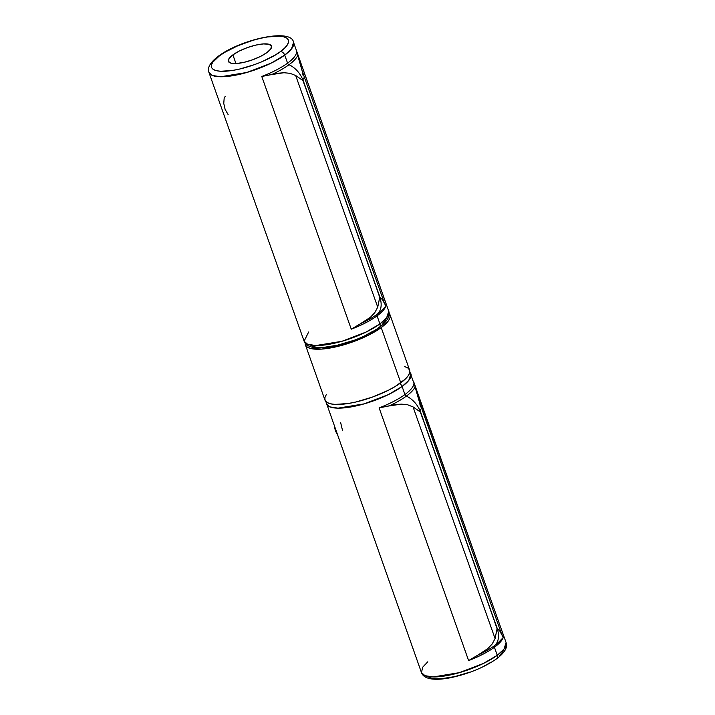 <?xml version="1.0" encoding="UTF-8"?>
<svg xmlns="http://www.w3.org/2000/svg" width="715" height="715" viewBox="0 0 715 715"><rect width="100%" height="100%" fill="white"/><g stroke="black" fill="none" stroke-linecap="round" stroke-linejoin="round"><path stroke-width="1.07" d="M305.412 344.862L324.968 400.096A44.893 13.013 -19.5 0 0 355.489 402.089A44.893 13.013 -19.5 0 0 400.784 382.82L381.22 327.586A44.893 13.013 160.5 0 1 335.934 346.855A44.893 13.013 160.5 0 1 305.412 344.862A44.893 13.013 160.5 0 1 305.198 343.209M404.341 366.464L407.702 367.85L409.516 369.896L409.713 372.524L408.265 375.634L405.253 379.111L395.02 386.618L388.191 390.354L372.426 397.084L355.873 402L348.098 403.519L335.031 404.413L330.241 403.752L326.871 402.366L325.057 400.32L324.869 397.692L326.308 394.582M390.05 314.886L409.606 370.12A44.893 13.013 -19.5 0 1 400.784 382.82L381.22 327.586A44.893 13.013 160.5 0 0 390.05 314.886A44.893 13.013 160.5 0 0 389.175 313.474L389.961 314.663L390.149 317.29L388.71 320.4L381.22 327.586L368.636 335.12L352.87 341.85L336.318 346.766L321.5 349.108L310.676 348.518L307.316 347.132L305.502 345.086L305.305 342.458M340.671 422.69L342.467 430.251M503.423 637.208L503.351 635.912L503.208 637.333L501.519 633.848L419.482 402.188L415.058 386.895A46.01 13.335 160.5 0 1 406.343 396.128A2.038 1.403 53.8 0 1 404.931 394.546A44.893 13.013 -19.5 0 0 413.905 382.373L503.396 635.081A44.893 13.013 160.5 0 1 503.414 636.6A44.893 13.013 160.5 0 0 503.396 635.081L413.905 382.373A44.893 13.013 -19.5 0 1 404.931 394.546L402.089 386.502L408.81 380.353L410.911 373.802A44.893 13.013 160.5 0 1 402.089 386.502L404.931 394.546A2.038 1.403 -126.2 0 0 406.343 396.128A46.01 13.335 160.5 0 1 389.076 405.941L401.312 404.118L407.416 404.708L413.047 406.906L420.277 411.92L422.86 419.088A57.137 16.561 -19.5 0 0 422.958 419.017L420.456 411.956A57.137 16.561 160.5 0 1 420.357 412.028A57.137 16.561 -19.5 0 0 420.456 411.956A20.404 14.068 -126.2 0 0 406.343 396.128A20.404 14.068 53.8 0 1 420.456 411.956A57.137 16.561 -19.5 0 0 420.554 411.885L423.048 418.945A8.16 2.368 160.5 0 1 423.012 418.972L494.726 621.496A8.16 2.368 -19.5 0 0 494.762 621.469A57.137 16.561 160.5 0 1 494.673 621.532L497.175 628.592A57.137 16.561 -19.5 0 0 497.265 628.53L494.762 621.469L497.265 628.53A57.137 16.561 160.5 0 1 497.175 628.592A20.404 14.068 53.8 0 1 494.673 645.565A46.01 13.335 -19.5 0 0 497.944 642.964M503.208 637.333L499.865 631.157L501.519 633.848L419.482 402.188L415.058 386.895A46.01 13.335 160.5 0 1 406.343 396.128A46.01 13.335 160.5 0 1 389.076 405.941L379.12 407.863L468.611 660.58L477.406 655.378A46.01 13.335 -19.5 0 0 494.673 645.565A20.404 14.068 -126.2 0 0 497.175 628.592A57.137 16.561 160.5 0 1 497.077 628.664L495.075 638.575L497.086 628.744L494.574 621.603A8.16 2.368 -19.5 0 0 494.61 621.576L422.896 419.062A8.16 2.368 160.5 0 1 422.86 419.088L420.322 411.974L413.047 406.906L495.075 638.575L492.152 644.036L487.853 648.594L482.813 652.312L468.611 660.58A44.893 13.013 160.5 0 0 494.423 647.254A44.893 13.013 160.5 0 1 468.611 660.58L379.12 407.863L395.145 404.645L401.312 404.118L407.416 404.708L413.047 406.906L495.075 638.575L492.152 644.036L487.853 648.594L477.406 655.378A46.01 13.335 -19.5 0 0 494.673 645.565A2.038 1.403 -126.2 0 0 494.423 647.254L497.274 655.298A44.893 13.013 -19.5 0 0 506.095 642.597L503.995 649.149L497.274 655.298L494.423 647.254A44.893 13.013 160.5 0 0 503.172 637.619A44.893 13.013 160.5 0 1 494.423 647.254A2.038 1.403 53.8 0 1 494.673 645.565A46.01 13.335 -19.5 0 0 497.908 642.991L503.378 637.369M409.82 371.773L506.095 642.597C507.927 647.236 504.772 652.634 496.639 658.801A4.084 2.815 -126.2 0 0 497.274 655.298L483.403 663.466L459.334 672.663L433.201 676.944L424.969 675.666L421.457 672.574A44.893 13.013 -19.5 0 0 451.978 674.567A44.893 13.013 -19.5 0 0 497.274 655.298A4.084 2.815 53.8 0 1 496.675 658.774A4.084 2.815 53.8 0 1 495.531 659.185M399.721 383.58A4.084 2.815 53.8 0 1 402.089 386.502A44.893 13.013 160.5 0 1 356.794 405.771A44.893 13.013 160.5 0 1 326.272 403.778L329.785 406.871L338.016 408.149L364.149 403.868L388.218 394.671L402.089 386.502A4.084 2.815 -126.2 0 0 399.721 383.58M499.865 631.157L497.265 628.53L499.865 631.157M499.597 655.816L502.341 652.661L503.646 649.828M428.339 676.953L431.404 678.213L435.757 678.821L441.235 678.75L454.704 676.622L469.755 672.154M484.091 666.04L490.293 662.635M420.581 410.625L420.59 409.373L420.581 410.625M420.456 406.906L419.482 402.188L420.456 406.906M379.12 407.863A44.893 13.013 -19.5 0 0 404.931 394.546A44.893 13.013 -19.5 0 1 379.12 407.863M422.896 419.062L494.61 621.576L422.896 419.062A8.16 2.368 160.5 0 1 422.86 419.088A57.137 16.561 -19.5 0 0 422.958 419.017A57.137 16.561 -19.5 0 0 423.048 418.945A8.16 2.368 160.5 0 1 423.012 418.972L422.896 419.062M420.554 411.885A57.137 16.561 160.5 0 1 420.456 411.956L422.958 419.017A57.137 16.561 -19.5 0 0 423.048 418.945L420.554 411.885M494.574 621.603A8.16 2.368 -19.5 0 0 494.61 621.576L494.673 621.532A57.137 16.561 160.5 0 1 494.574 621.603L497.077 628.664A57.137 16.561 -19.5 0 0 497.175 628.592L494.673 621.532A57.137 16.561 160.5 0 1 494.574 621.603M496.639 658.801C483.814 667.622 468.325 673.959 450.173 677.793C442.04 679.366 435.355 679.679 430.117 678.714C425.416 677.713 422.538 675.666 421.457 672.574L422.735 667.149L427.802 661.804M335.746 430.519L335.442 430.546A14.282 9.483 86.1 0 0 336.783 433.46A14.282 9.483 -93.9 0 1 335.442 430.546L334.593 427.266A14.282 9.483 86.1 0 0 335.442 430.546L335.746 430.519M225.234 96.328L224.179 98.125L223.759 103.407L225.127 109.404L228.165 114.659M232.884 54.876L235.95 63.537L232.884 54.876L239.293 51.042L247.319 47.619L255.747 45.117L263.29 43.928L268.795 44.223L271.432 45.966L270.797 48.897L266.99 52.553A22.853 6.623 160.5 0 1 243.931 62.357A22.853 6.623 160.5 0 1 228.389 61.347A22.853 6.623 160.5 0 1 232.884 54.876A22.853 6.623 160.5 0 1 255.943 45.072A22.853 6.623 160.5 0 1 271.477 46.082A22.853 6.623 160.5 0 1 266.99 52.553L260.582 56.387L252.547 59.81L244.128 62.312L236.585 63.501L231.07 63.206L228.434 61.463L229.068 58.541L232.884 54.876M386.073 305.814L386.002 304.527L385.85 305.94L384.169 302.463L302.132 70.794L297.708 55.502A46.01 13.335 160.5 0 1 288.994 64.734A2.038 1.403 53.8 0 1 287.582 63.152A44.893 13.013 -19.5 0 0 296.546 50.98L386.037 303.696A44.893 13.013 160.5 0 1 386.064 305.207A44.893 13.013 160.5 0 0 386.037 303.696L296.546 50.98A44.893 13.013 -19.5 0 1 287.582 63.152L284.731 55.109L291.461 48.96L293.561 42.408A44.893 13.013 160.5 0 1 284.731 55.109L287.582 63.152A2.038 1.403 -126.2 0 0 288.994 64.734A46.01 13.335 160.5 0 1 271.727 74.548L283.962 72.724L290.067 73.323L295.688 75.522L302.928 80.536L305.511 87.695A57.137 16.561 -19.5 0 0 305.6 87.623L303.106 80.563A57.137 16.561 160.5 0 1 303.008 80.634A57.137 16.561 -19.5 0 0 303.106 80.563A20.404 14.068 -126.2 0 0 288.994 64.734A20.404 14.068 53.8 0 1 303.106 80.563A57.137 16.561 -19.5 0 0 303.196 80.491L305.698 87.552A8.16 2.368 160.5 0 1 305.663 87.579L377.377 290.102A8.16 2.368 -19.5 0 0 377.413 290.076A57.137 16.561 160.5 0 1 377.314 290.147L379.817 297.208A57.137 16.561 -19.5 0 0 379.915 297.136L377.413 290.076L379.915 297.136A57.137 16.561 160.5 0 1 379.817 297.208A20.404 14.068 53.8 0 1 377.323 314.171A46.01 13.335 -19.5 0 0 380.586 311.57M385.85 305.94L382.516 299.764L384.169 302.463L302.132 70.794L297.708 55.502A46.01 13.335 160.5 0 1 288.994 64.734A46.01 13.335 160.5 0 1 271.727 74.548L261.77 76.478L351.262 329.186L360.056 323.984A46.01 13.335 -19.5 0 0 377.323 314.171A20.404 14.068 -126.2 0 0 379.817 297.208A57.137 16.561 160.5 0 1 379.719 297.27L377.726 307.182L379.737 297.351L377.225 290.21A8.16 2.368 -19.5 0 0 377.261 290.183L305.546 87.668A8.16 2.368 160.5 0 1 305.511 87.695L302.972 80.581L295.688 75.522L377.726 307.182L374.794 312.643L370.504 317.201L365.463 320.919L351.262 329.186A44.893 13.013 160.5 0 0 377.073 315.869A44.893 13.013 160.5 0 1 351.262 329.186L261.77 76.478L277.795 73.261L283.962 72.724L290.067 73.323L295.688 75.522L377.726 307.182L374.794 312.643L370.504 317.201L360.056 323.984A46.01 13.335 -19.5 0 0 377.323 314.171A2.038 1.403 -126.2 0 0 377.073 315.869L379.915 323.904A44.893 13.013 -19.5 0 0 388.745 311.204L386.645 317.755L379.915 323.904L377.073 315.869A44.893 13.013 160.5 0 0 385.814 306.226A44.893 13.013 160.5 0 1 377.073 315.869A2.038 1.403 53.8 0 1 377.323 314.171A46.01 13.335 -19.5 0 0 380.559 311.597L386.02 305.975M379.325 327.381A4.084 2.815 -126.2 0 0 379.915 323.904L366.053 332.073L341.976 341.278L315.851 345.551L307.611 344.272L304.107 341.18A44.893 13.013 -19.5 0 0 334.629 343.173A44.893 13.013 -19.5 0 0 379.915 323.904A4.084 2.815 53.8 0 1 379.325 327.381A4.084 2.815 53.8 0 1 378.181 327.792M218.343 56.208A4.084 2.815 53.8 0 1 219.487 55.797C225.234 50.765 250.92 38.011 273.782 36.233C295.992 34.937 288.583 46.439 280.387 51.632A4.084 2.815 53.8 0 1 284.731 55.109A44.893 13.013 160.5 0 1 239.445 74.378A44.893 13.013 160.5 0 1 208.923 72.385L212.427 75.477L220.658 76.755L246.791 72.474L270.869 63.278L284.731 55.109A4.084 2.815 -126.2 0 0 280.387 51.632L284.454 48.263L287.189 45.108L288.502 42.274L288.324 39.888L286.679 38.029L283.614 36.769L279.261 36.161L267.383 36.974L260.314 38.36L252.842 40.335L237.863 45.733L224.725 52.347L219.487 55.797L212.677 62.321L211.372 65.154L211.542 67.55L213.195 69.409L216.252 70.66L220.613 71.268L232.491 70.454L239.561 69.069L254.603 64.609L262.003 61.696L275.15 55.091L280.387 51.632C274.632 56.664 248.954 69.418 226.092 71.196C203.882 72.492 211.291 60.989 219.487 55.797A4.084 2.815 -126.2 0 0 218.343 56.208M382.516 299.764L379.915 297.136L382.516 299.764M261.77 76.478A44.893 13.013 -19.5 0 0 287.582 63.152A44.893 13.013 -19.5 0 1 261.77 76.478M382.248 324.422L384.983 321.267L386.297 318.434M310.989 345.568L314.046 346.82L318.398 347.427L323.886 347.356L337.355 345.229L352.397 340.769M366.732 334.647L372.944 331.251M303.231 79.231L303.24 77.98L303.231 79.231M303.097 75.513L302.132 70.794L303.097 75.513M305.546 87.668L377.261 290.183L305.546 87.668A8.16 2.368 160.5 0 1 305.511 87.695A57.137 16.561 -19.5 0 0 305.6 87.623A57.137 16.561 -19.5 0 0 305.698 87.552A8.16 2.368 160.5 0 1 305.663 87.579L305.546 87.668M303.196 80.491A57.137 16.561 160.5 0 1 303.106 80.563L305.6 87.623A57.137 16.561 -19.5 0 0 305.698 87.552L303.196 80.491M377.225 290.21A8.16 2.368 -19.5 0 0 377.261 290.183L377.314 290.147A57.137 16.561 160.5 0 1 377.225 290.21L379.719 297.27A57.137 16.561 -19.5 0 0 379.817 297.208L377.314 290.147A57.137 16.561 160.5 0 1 377.225 290.21M304.107 341.18L208.923 72.385C207.109 67.746 210.264 62.348 218.379 56.181C240.821 39.379 291.72 27.822 293.561 42.408L388.745 311.204C390.578 315.842 387.423 321.241 379.29 327.407C366.455 336.229 350.967 342.565 332.824 346.4C324.69 347.982 318.005 348.285 312.759 347.32C308.067 346.319 305.18 344.272 304.107 341.18L308.648 332.001M421.457 672.574L325.843 401.508"/></g></svg>

